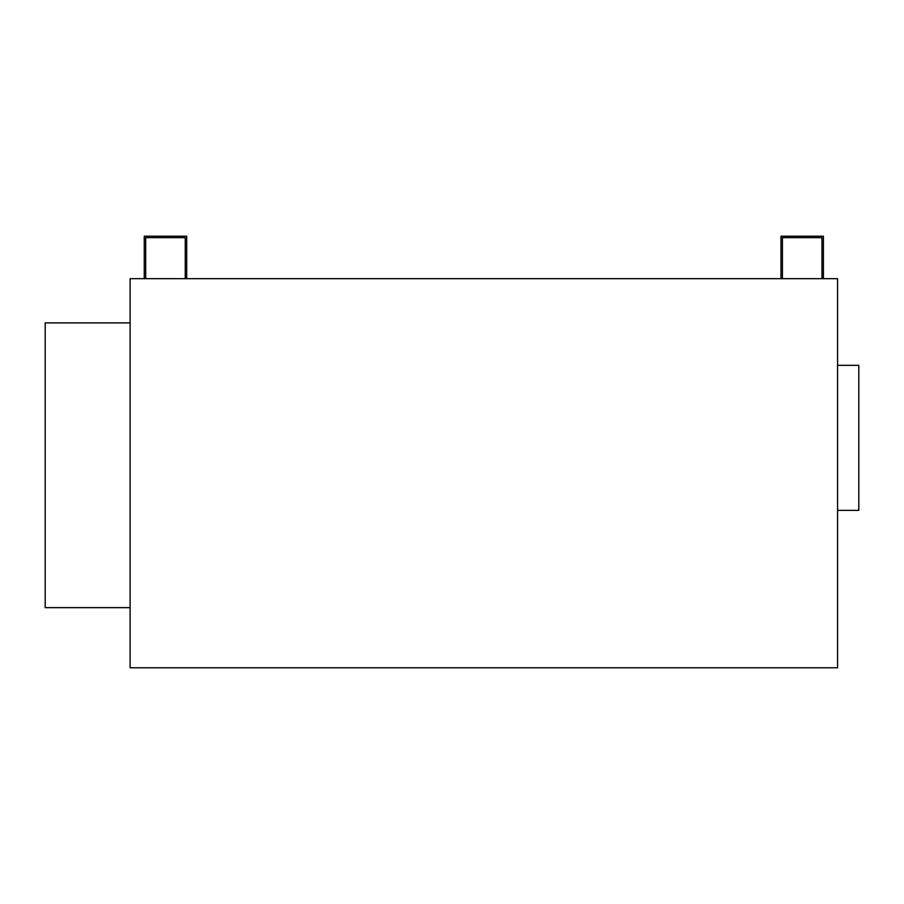 <?xml version="1.0" encoding="UTF-8"?>
<svg xmlns="http://www.w3.org/2000/svg" width="904" height="904" viewBox="0 0 904 904"><rect width="100%" height="100%" fill="white"/><g stroke="black" fill="none" stroke-linecap="round" stroke-linejoin="round"><path stroke-width="1.36" d="M837.579 667.785L130.097 667.785L130.097 278.669L837.579 278.669L837.579 667.785M837.579 365.329L858.8 365.329L858.8 510.364L837.579 510.364M130.097 607.646L45.2 607.646L45.2 322.886L130.097 322.886M145.691 278.669L145.691 237.662L185.252 237.662L185.252 278.669M186.699 278.669L186.699 236.215L144.244 236.215L144.244 278.669M145.691 237.662L161.929 237.662M169.014 237.662L185.252 237.662M782.423 278.669L782.423 237.662L798.661 237.662M805.735 237.662L821.985 237.662L821.985 278.669M782.423 237.662L821.985 237.662M823.431 278.669L823.431 236.215L780.977 236.215L780.977 278.669"/></g></svg>
